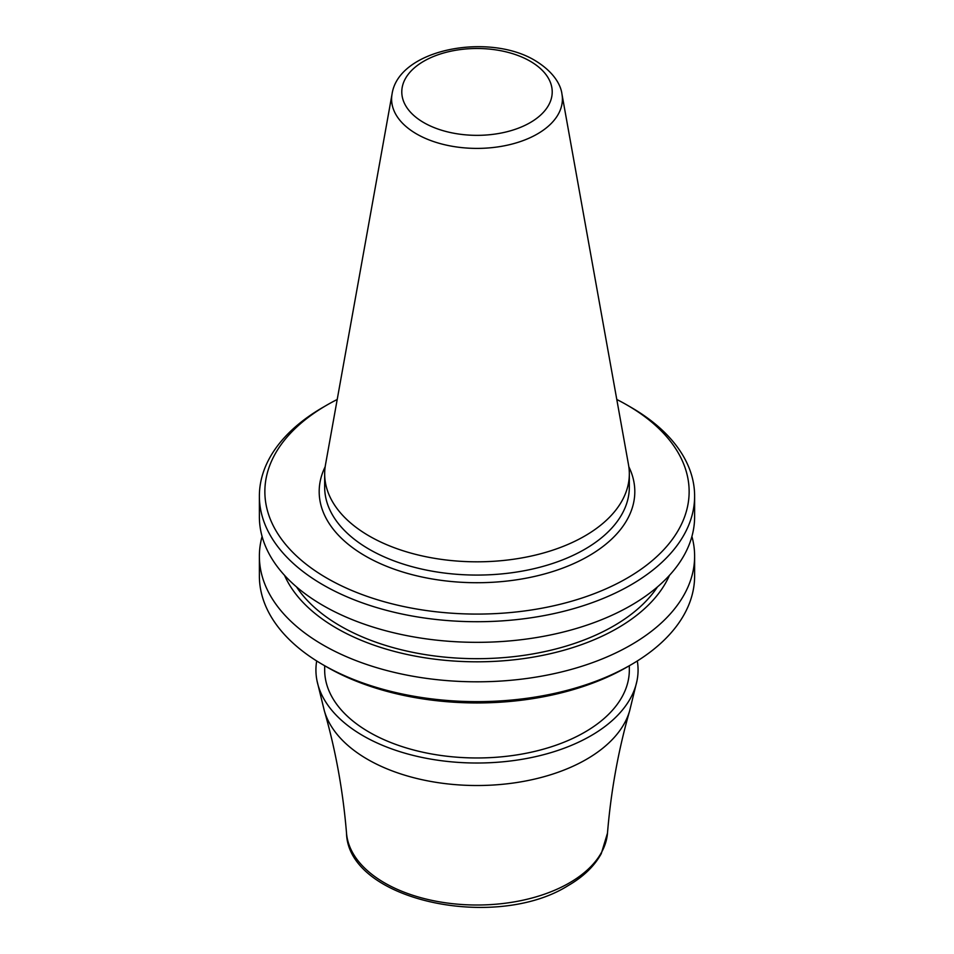 <?xml version="1.0" encoding="UTF-8"?>
<svg xmlns="http://www.w3.org/2000/svg" width="954" height="954" viewBox="0 0 954 954"><rect width="100%" height="100%" fill="white"/><g stroke="black" fill="none" stroke-linecap="round" stroke-linejoin="round"><path stroke-width="1.43" d="M629.33 665.737L629.33 670.018A152.33 87.947 180 0 1 535.289 751.275A152.33 87.947 180 0 1 369.281 732.207A152.33 87.947 180 0 1 324.67 670.018L324.67 665.737M637.308 660.967A161.083 93.003 180 0 1 636.974 680.858A161.083 93.003 180 0 1 590.896 735.772A161.083 93.003 180 0 1 424.148 757.87A161.083 93.003 180 0 1 317.026 680.858A161.083 93.003 180 0 1 316.692 660.967M326.995 667.073L323.12 664.843L326.995 667.073A212.134 122.47 0 0 0 627.005 667.073L630.88 664.843A217.619 125.642 0 0 0 694.619 576.001L694.619 556.17A217.619 125.642 180 0 1 560.272 672.248A217.619 125.642 180 0 1 323.12 645.011A217.619 125.642 180 0 1 259.381 556.17A217.619 125.642 180 0 1 262.088 536.434M259.381 556.17L259.381 576.001A217.619 125.642 180 0 0 323.12 664.843A217.619 125.642 0 0 0 630.88 664.843M616.797 399.487A212.134 122.47 180 0 1 627.005 405.009A212.134 122.47 0 0 1 627.005 578.207A212.134 122.47 0 0 1 326.995 578.207A212.134 122.47 180 0 1 326.995 405.009L323.12 407.251A217.619 125.642 180 0 0 259.381 496.08A217.619 125.642 180 0 0 323.12 584.921A217.619 125.642 0 0 0 560.272 612.158A217.619 125.642 0 0 0 694.619 496.08A217.619 125.642 0 0 0 630.88 407.251A217.619 125.642 0 0 0 630.88 407.239L627.005 405.009L630.88 407.251M694.619 496.08L694.619 516.698A217.619 125.642 180 0 1 560.272 632.776A217.619 125.642 180 0 1 323.12 605.54A217.619 125.642 180 0 1 259.381 516.698L259.381 496.08M691.912 536.434A217.619 125.642 180 0 1 694.619 556.17M657.473 586.901A193.149 111.511 0 0 1 340.423 626.027A193.149 111.511 180 0 1 296.527 586.901M669.469 575.334A198.551 114.635 0 0 1 529.697 657.7A198.551 114.635 0 0 1 336.607 628.233A198.551 114.635 180 0 1 284.53 575.334M326.995 405.009A212.134 122.47 180 0 1 337.203 399.487M369.281 536.053A152.33 87.947 180 0 1 324.67 473.864A152.33 87.947 180 0 1 325.481 464.801L392.058 94.017A85.395 49.298 180 0 0 416.612 133.965A85.395 49.298 0 0 0 513.705 143.613A85.395 49.298 0 0 0 561.942 94.017L628.519 464.801A152.33 87.947 0 0 1 629.33 473.864A152.33 87.947 0 0 1 535.289 555.121A152.33 87.947 0 0 1 369.281 536.053M325.171 466.756A157.815 91.119 180 0 0 365.406 556.039A157.815 91.119 0 0 0 556.886 570.182A157.815 91.119 0 0 0 628.829 466.756M324.67 473.864L324.67 487.124A152.33 87.947 180 0 0 369.281 549.313A152.33 87.947 0 0 0 535.289 568.381A152.33 87.947 0 0 0 629.33 487.124L629.33 473.864M423.814 122.625A75.223 43.431 180 0 1 423.814 61.211A75.223 43.431 180 0 1 530.185 61.211A75.223 43.431 0 0 1 530.185 122.625A75.223 43.431 0 0 1 423.814 122.625M636.974 680.858L629.664 710.766A154.739 89.342 180 0 1 586.424 759.348A154.739 89.342 0 0 1 429.694 781.243A154.739 89.342 0 0 1 324.336 710.766L317.026 680.858M324.336 710.766C335.629 750.094 343.023 790.89 346.517 833.128A130.626 75.414 0 0 0 429.849 899.932A130.626 75.414 0 0 0 569.371 882.927A130.626 75.414 180 0 0 607.483 833.128C610.977 790.89 618.371 750.094 629.664 710.766M561.942 94.017C561.19 87.446 556.254 73.506 535.325 60.698C489.032 32.329 398.677 48.845 392.058 94.017M607.483 833.128L601.27 853.651C594.378 866.184 583.276 876.869 567.964 885.706C495.078 931.557 347.948 900.433 346.517 833.128"/></g></svg>
